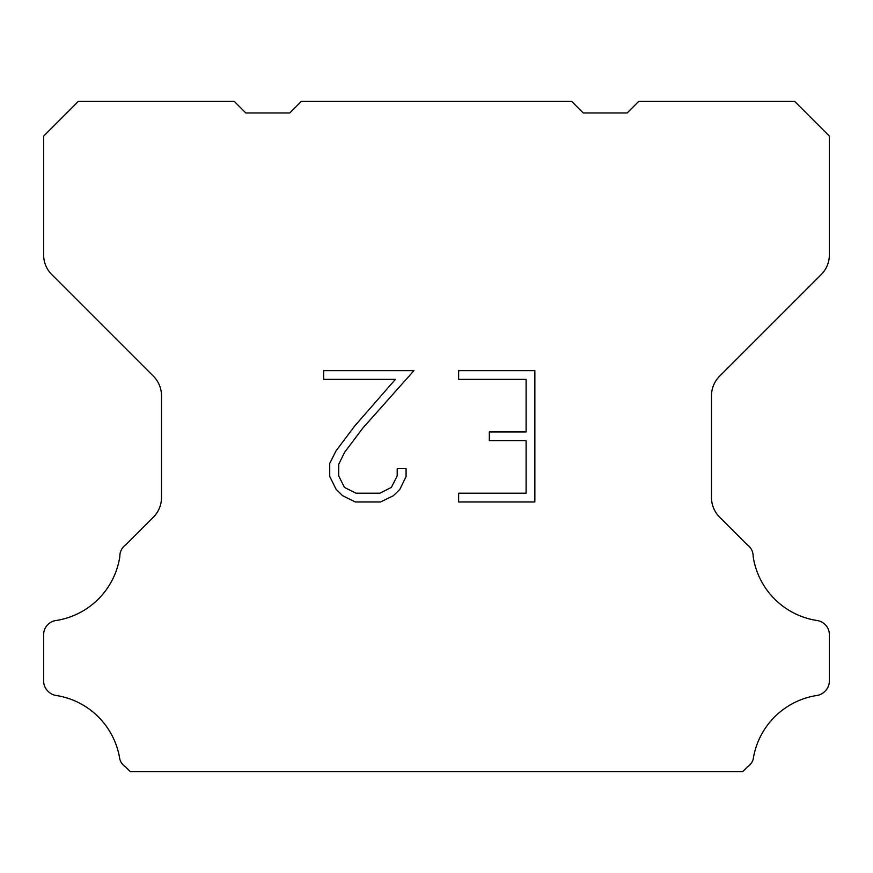 <?xml version="1.0" encoding="UTF-8"?>
<svg xmlns="http://www.w3.org/2000/svg" width="873" height="873" viewBox="0 0 873 873"><rect width="100%" height="100%" fill="white"/><g stroke="black" fill="none" stroke-linecap="round" stroke-linejoin="round"><path stroke-width="1.31" d="M526.103 493.223L526.103 440.679L489.327 440.679L489.327 431.928L526.103 431.928L526.103 379.384L458.631 379.384L458.631 370.632L534.854 370.632L534.854 501.975L458.631 501.975L458.631 493.223L526.103 493.223M406.087 468.67L406.087 476.549L399.845 489.371L393.341 495.744L380.519 501.975L355.289 501.975L342.543 495.646L336.05 489.229L329.721 476.407L329.721 463.41L336.05 450.85L354.602 426.133L395.393 379.384L323.643 379.384L323.643 370.632L413.955 370.632L362.819 428.076L344.595 452.345L338.702 464.327L338.702 475.861L344.431 487.418L356.053 493.223L379.831 493.223L391.377 487.396L397.193 475.861L397.193 468.67L406.087 468.67M301.305 101.421L571.695 101.421L583.251 112.977L627.152 112.977L638.709 101.421L794.692 101.421L829.35 136.09L829.35 254.96A27.729 27.729 0 0 1 821.231 274.569L719.614 376.187A27.729 27.729 0 0 0 711.495 395.796L711.495 497.545A27.729 27.729 0 0 0 719.614 517.154L747.299 544.828A13.87 13.87 0 0 1 753.148 556.45A76.257 76.257 0 0 0 817.237 620.55A13.87 13.87 0 0 1 824.985 624.457L825.291 624.752A13.87 13.87 0 0 1 829.35 634.562L829.35 681.147A13.87 13.87 0 0 1 825.291 690.947L824.69 691.547A13.87 13.87 0 0 1 816.986 695.454A76.257 76.257 0 0 0 753.181 759.259A13.87 13.87 0 0 1 747.343 766.963L742.727 771.579L130.273 771.579L125.657 766.963A13.87 13.87 0 0 1 119.819 759.259A76.257 76.257 0 0 0 56.014 695.454A13.87 13.87 0 0 1 48.31 691.547L47.709 690.947A13.87 13.87 0 0 1 43.65 681.147L43.65 634.562A13.87 13.87 0 0 1 47.709 624.752L48.015 624.457A13.87 13.87 0 0 1 55.763 620.55A76.257 76.257 0 0 0 119.852 556.45A13.87 13.87 0 0 1 125.701 544.828L153.386 517.154A27.729 27.729 0 0 0 161.505 497.545L161.505 395.796A27.729 27.729 0 0 0 153.386 376.187L51.769 274.569A27.729 27.729 0 0 1 43.65 254.96L43.65 136.09L78.308 101.421L234.291 101.421L245.848 112.977L289.749 112.977L301.305 101.421"/></g></svg>
